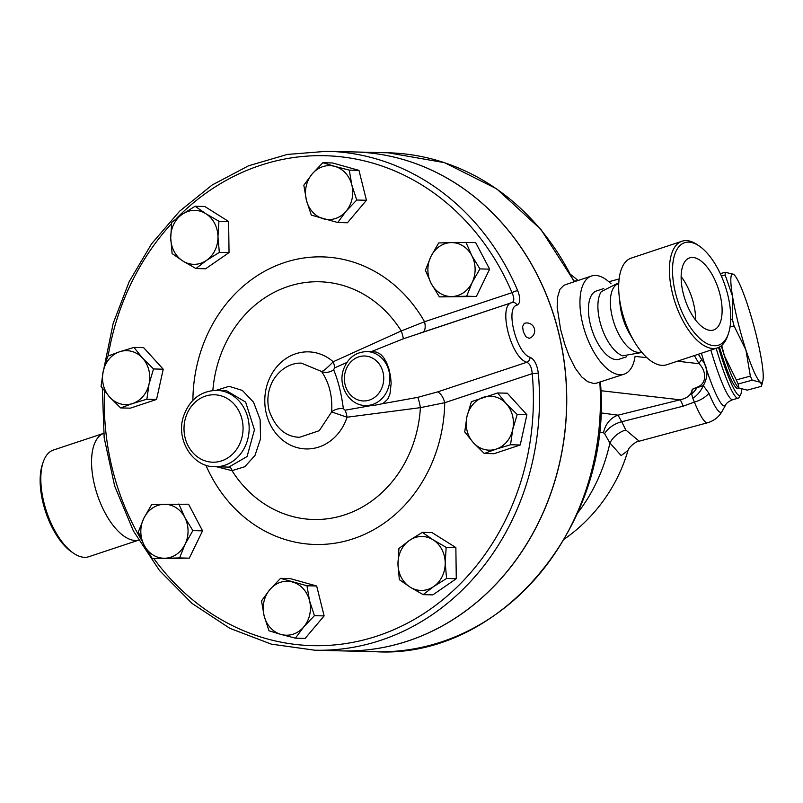 <?xml version="1.0" encoding="UTF-8"?>
<svg xmlns="http://www.w3.org/2000/svg" width="803" height="803" viewBox="0 0 803 803"><rect width="100%" height="100%" fill="white"/><g stroke="black" fill="none" stroke-linecap="round" stroke-linejoin="round"><path stroke-width="1.2" d="M73.495 553.197L71.507 551.832A53.952 24.873 -108.4 0 1 43.161 503.351A53.952 24.873 -108.4 0 1 42.439 464.315L43.211 462.036A56.2 25.907 71.6 0 0 43.964 502.698A56.2 25.907 71.6 0 0 73.495 553.197A56.2 25.907 71.6 0 0 88.832 556.71L138.548 540.198M104.159 433.178L53.399 450.031A56.2 25.907 71.6 0 0 43.211 462.036M138.517 540.148A56.2 25.907 -108.4 0 1 94.714 485.835A56.2 25.907 -108.4 0 1 103.647 433.359M719.98 294.39A37.992 17.515 -108.4 0 1 713.596 329.993A37.992 17.515 -108.4 0 1 685.009 299.449A37.992 17.515 -108.4 0 1 689.647 257.873A37.992 17.515 -108.4 0 1 719.98 294.39M695.599 320.086A37.992 17.515 71.6 0 0 693.471 303.193A37.992 17.515 71.6 0 0 681.145 276.583M675.554 293.286A53.952 24.873 -108.4 0 1 699.353 246.109A53.952 24.873 -108.4 0 1 728.421 333.616A53.952 24.873 -108.4 0 1 702.495 340.743A53.952 24.873 -108.4 0 1 675.554 293.286M699.353 246.109L697.355 244.744A56.2 25.907 71.6 0 0 682.018 241.221A56.2 25.907 71.6 0 0 672.583 293.888A56.2 25.907 71.6 0 0 717.45 347.9A56.2 25.907 71.6 0 0 727.638 335.905L728.421 333.616M717.45 347.9L666.701 364.763A56.2 25.907 -108.4 0 1 634.601 342.068A56.2 25.907 -108.4 0 1 621.823 310.741A56.2 25.907 -108.4 0 1 619.123 295.474A56.2 25.907 -108.4 0 1 631.268 258.084L682.018 241.221M641.958 352.467L622.596 355.819A35.974 16.582 -108.4 0 1 599.911 321.511A35.974 16.582 -108.4 0 1 601.276 291.63L618.792 282.726M641.426 351.834L641.095 351.945A35.974 16.582 -108.4 0 1 612.378 317.376A35.974 16.582 -108.4 0 1 618.41 283.67L618.752 283.559M634.601 342.068L629.943 334.299A35.974 16.582 -108.4 0 1 621.763 314.254A35.974 16.582 -108.4 0 1 620.036 304.478L619.123 295.474M228.845 467.095L214.752 466.744A38.223 33.455 -88.6 0 0 247.886 417.851A38.223 33.455 -88.6 0 0 216.659 390.328L226.255 390.569L245.628 402.092L254.441 429.806L247.083 456.536L228.845 467.095A4.497 3.272 -89.8 0 1 231.987 470.658L244.764 466.734L254.963 455.482L260.574 438.699L260.132 419.537L253.537 402.193L242.325 390.409L229.036 386.323L216.238 390.328M216.75 466.794L231.987 470.658A118.904 104.089 91.4 0 0 345.16 514.713A118.904 104.089 91.4 0 0 420.391 407.653L444.742 402.704A11.242 5.179 71.6 0 0 437.515 391.934L417.741 397.355L382.941 403.638L387.688 399.232L389.977 393.952L391.141 383.402L390.579 376.577L388.903 368.848L386.584 362.615L383.513 357.375L380.632 354.324L376.707 352.176L373.796 351.744M176.208 218.707A245.056 214.531 91.4 0 1 512.033 292.663L424.546 321.722L401.269 330.946L333.225 361.751A11.242 3.553 -115.2 0 1 334.53 367.915L346.886 362.464M371.006 405.605L345.079 410.213A11.242 4.005 -98.8 0 1 347.057 417.219L420.391 407.653A11.242 1.415 80.4 0 0 417.741 397.355M721.736 345.431L724.406 355.809A56.2 7.217 -105.1 0 1 721.305 345.792M738.278 387.498A56.2 7.217 -105.1 0 1 738.198 387.407A56.2 7.217 -105.1 0 1 724.406 355.809L736.291 379.909A62.945 8.08 74.9 0 0 738.128 383.985L738.951 388.06L747.242 390.128L761.314 386.333L761.726 385.259L760.481 382.258L752.2 380.19A62.945 8.08 -105.1 0 1 750.353 376.115L745.927 350.008L734.042 325.908A62.945 8.08 -105.1 0 1 732.346 319.082L732.477 296.046L725.149 275.017A62.945 8.08 -105.1 0 1 725.29 272.277L733.581 274.345A56.2 7.217 74.9 0 0 732.477 296.046A56.2 7.217 74.9 0 0 745.927 350.008A56.2 7.217 74.9 0 0 760.481 382.258A56.2 7.217 74.9 0 0 762.85 380.763A56.2 7.217 74.9 0 0 761.585 360.557A56.2 7.217 74.9 0 0 748.125 306.605A56.2 7.217 74.9 0 0 734.333 274.997A56.2 7.217 74.9 0 0 733.581 274.345L734.253 274.917M738.198 387.407L738.951 388.06M720.271 273.632L725.29 272.277M721.365 276.041L725.149 275.017M738.128 383.985L752.2 380.19M736.291 379.909L750.353 376.115M730.017 326.992L734.042 325.908M730.69 319.534L732.346 319.082M739.001 388.1L737.837 388.411A55.638 7.147 -105.1 0 1 719.428 347.047M102.312 388.11L104.169 437.806L114.658 486.036L133.348 530.873L159.516 570.552L192.128 603.485L229.899 628.347L271.334 644.136L314.766 650.209A249.552 218.466 -88.6 0 0 538.311 373.204L532.228 373.646A245.056 214.531 91.4 0 1 402.162 625.838A245.056 214.531 91.4 0 1 153.885 558.637M538.311 373.204C537.127 364.622 534.366 359.292 530.01 357.225A4.497 3.814 108.6 0 1 526.848 362.253C510.768 358.018 497.599 304.989 511.973 302.58A4.497 4.025 72.4 0 1 512.023 302.57L511.973 302.58C514.372 301.336 514.392 298.023 512.033 292.663A4.497 1.004 -23 0 1 517.754 290.736A249.552 218.466 -88.6 0 0 327.233 151.265L287.333 154.427L248.569 165.789L212.223 184.951L179.521 211.279L151.526 243.881L129.173 281.682L113.173 323.408L104.069 367.704M437.515 391.934L526.848 362.253C529.92 363.719 531.716 367.523 532.228 373.646L444.742 402.704A143.847 125.93 -88.6 0 1 346.173 540.871A143.847 125.93 -88.6 0 1 205.889 465.198M530.01 357.225C516.439 353.461 504.946 307.168 517.022 305.14C520.414 303.343 520.655 298.535 517.754 290.736M192.891 400.326A143.847 125.93 -88.6 0 1 283.7 262.832A143.847 125.93 -88.6 0 1 424.546 321.722A11.242 5.179 -108.4 0 1 422.719 332.231M280.528 578.361L306.977 585.768L309.536 600.684A26.981 23.618 -88.6 0 0 292.583 582.034A26.981 23.618 -88.6 0 0 269.858 589.583L280.528 578.361L290.224 578.602L316.673 586.009L324.131 615.911L305.13 638.415L295.434 638.164L281.05 634.44A26.981 23.618 -88.6 0 0 303.765 626.892A26.981 23.618 -88.6 0 0 309.536 600.684L314.425 615.67L303.765 626.892L295.434 638.164M422.338 532.359L432.034 532.6L455.863 547.576L456.275 578.722L432.857 594.882L423.161 594.642L410.082 587.113L399.342 579.656L397.967 564.057L398.93 548.509L409.47 540.399L422.338 532.359L433.088 539.817L446.167 547.335L445.203 562.883A26.981 23.618 -88.6 0 0 433.088 539.817A26.981 23.618 -88.6 0 0 409.47 540.399A26.981 23.618 -88.6 0 0 397.967 564.057A26.981 23.618 -88.6 0 0 410.082 587.113A26.981 23.618 -88.6 0 0 433.7 586.531A26.981 23.618 -88.6 0 0 445.203 562.883L446.578 578.481L433.7 586.531L423.161 594.642M497.629 392.958L507.325 393.199L526.898 414.739L520.234 444.992L494.006 453.715L484.299 453.474L473.348 442.674L464.726 431.924L466.894 416.767L471.391 401.671L497.629 392.958L506.251 403.698A26.981 23.618 -88.6 0 0 483.346 397.284A26.981 23.618 -88.6 0 0 466.894 416.767A26.981 23.618 -88.6 0 0 473.348 442.674A26.981 23.618 -88.6 0 0 496.254 449.088L484.299 453.474M465.941 242.285L471.773 255.575A26.981 23.618 -88.6 0 0 451.145 242.596L475.637 242.526L489.629 269.156L476.35 296.468L439.382 296.899L431.221 283.559L425.389 270.27L430.87 256.589L438.669 242.958L451.145 242.596A26.981 23.618 -88.6 0 0 430.87 256.589A26.981 23.618 -88.6 0 0 431.221 283.559A26.981 23.618 -88.6 0 0 451.858 296.538L439.382 296.899M322.826 162.718L334.881 166.392A26.981 23.618 -88.6 0 0 312.166 173.94L322.826 162.718L332.522 162.959L358.971 170.366L366.429 200.268L347.438 222.772L337.742 222.521L311.293 215.124L306.395 200.138L303.835 185.212L312.166 173.94A26.981 23.618 -88.6 0 0 306.395 200.138A26.981 23.618 -88.6 0 0 323.348 218.797A26.981 23.618 -88.6 0 0 346.073 211.249L337.742 222.521M195.099 206.251L205.849 213.708L218.918 221.226L217.964 236.775L219.329 252.373L206.461 260.423A26.981 23.618 -88.6 0 0 217.964 236.775A26.981 23.618 -88.6 0 0 205.849 213.708A26.981 23.618 -88.6 0 0 182.231 214.301A26.981 23.618 -88.6 0 0 170.728 237.949L171.681 222.401L182.231 214.301L195.099 206.251L204.795 206.491L228.624 221.477L229.036 252.614L205.618 268.774L195.922 268.533L182.843 261.005L172.103 253.547L170.728 237.949A26.981 23.618 -88.6 0 0 182.843 261.005A26.981 23.618 -88.6 0 0 206.461 260.423L195.922 268.533M133.96 347.418L142.583 358.158L153.534 368.958L149.037 384.055L146.869 399.211L132.585 403.538A26.981 23.618 -88.6 0 0 149.037 384.055A26.981 23.618 -88.6 0 0 142.583 358.158A26.981 23.618 -88.6 0 0 119.677 351.744L133.96 347.418L143.657 347.659L163.23 369.199L156.565 399.452L130.337 408.165L120.641 407.924L109.68 397.124A26.981 23.618 -88.6 0 0 132.585 403.538L120.641 407.924M178.878 503.983L184.71 517.273L192.871 530.612L185.071 544.243A26.981 23.618 -88.6 0 0 184.71 517.273A26.981 23.618 -88.6 0 0 164.073 504.294L188.575 504.224L202.567 530.853L189.287 558.165L152.319 558.597L144.159 545.257A26.981 23.618 -88.6 0 0 164.796 558.236A26.981 23.618 -88.6 0 0 185.071 544.243L179.591 557.924L152.319 558.597M327.233 151.265L354.384 151.948A249.552 218.466 91.4 0 1 544.906 291.409A249.552 218.466 91.4 0 1 558.326 331.609A249.552 218.466 91.4 0 1 341.917 650.892L314.766 650.209M529.177 338.324L525.965 336.808L523.315 331.759L522.582 326.53L524.218 323.398A7.869 7.869 0 0 1 534.286 328.337A7.869 7.869 0 0 1 529.177 338.324M143.807 518.286L151.606 504.665L164.073 504.294A26.981 23.618 -88.6 0 0 143.807 518.286A26.981 23.618 -88.6 0 0 144.159 545.257L138.327 531.967L143.807 518.286M101.058 386.384L103.226 371.227A26.981 23.618 -88.6 0 0 109.68 397.124L101.058 386.384M103.226 371.227L107.722 356.13L119.677 351.744A26.981 23.618 -88.6 0 0 103.226 371.227M351.834 185.041L356.733 200.027L346.073 211.249A26.981 23.618 -88.6 0 0 351.834 185.041A26.981 23.618 -88.6 0 0 334.881 166.392L349.275 170.126L351.834 185.041M472.134 282.536L466.653 296.227L451.858 296.538A26.981 23.618 -88.6 0 0 472.134 282.536A26.981 23.618 -88.6 0 0 471.773 255.575L479.933 268.915L472.134 282.536M517.202 414.499L512.705 429.595A26.981 23.618 -88.6 0 0 506.251 403.698L517.202 414.499L526.898 414.739M512.705 429.595L510.537 444.752L496.254 449.088A26.981 23.618 -88.6 0 0 512.705 429.595M202.567 530.853L192.871 530.612M163.23 369.199L153.534 368.958M156.565 399.452L146.869 399.211M228.624 221.477L218.918 221.226M229.036 252.614L219.329 252.373M366.429 200.268L356.733 200.027M358.971 170.366L349.275 170.126M476.35 296.468L466.653 296.227M489.629 269.156L479.933 268.915M520.234 444.992L510.537 444.752M189.287 558.165L179.591 557.924M455.863 547.576L446.167 547.335M456.275 578.722L446.578 578.481M264.097 615.781L261.527 600.855L269.858 589.583A26.981 23.618 -88.6 0 0 264.097 615.781A26.981 23.618 -88.6 0 0 281.05 634.44L268.985 630.767L264.097 615.781M316.673 586.009L306.977 585.768M324.131 615.911L314.425 615.67M354.444 151.948A249.552 218.466 91.4 0 1 354.494 151.948A249.552 218.466 91.4 0 1 558.426 331.609A249.552 218.466 91.4 0 1 342.028 650.892A249.552 218.466 91.4 0 1 341.978 650.892M365.556 405.505A26.981 23.618 -88.6 0 0 388.953 370.986A26.981 23.618 -88.6 0 0 366.901 351.573C355.408 352.055 347.569 358.158 343.363 369.882C337.752 386.082 349.546 405.676 365.556 405.505L372.532 405.686L382.941 403.638M345.079 410.213L343.353 408.647A11.242 6.896 -3.4 0 0 331.639 411.939L347.057 417.219A48.551 42.499 -88.6 0 1 288.448 444.059A48.551 42.499 -88.6 0 1 271.223 374.971A48.551 42.499 -88.6 0 1 333.225 361.751C327.122 368.075 323.228 371.307 321.551 371.458A11.242 9.114 151.7 0 0 333.667 369.781L334.53 367.915M212.855 390.479A118.904 104.089 91.4 0 1 289.381 286.059A118.904 104.089 91.4 0 1 401.269 330.946A11.242 1.104 -110.3 0 1 403.156 338.866L511.812 302.641M371.217 351.674L403.156 338.866M321.551 371.458C329.27 382.84 332.633 396.331 331.639 411.939L319.263 430.689L299.539 437.304C285.446 436.832 275.299 427.879 269.085 410.443C266.726 400.356 267.831 390.74 272.428 381.606C280.618 366.881 293.617 362.615 301.386 363.147L321.551 371.458M343.353 408.647C341.405 393.58 338.173 380.622 333.667 369.781M599.219 432.285L603.535 432.807L604.589 433.68L609.909 442.995L621.161 455.562L627.986 450.493C628.669 447.13 636.428 440.947 639.198 441.198L625.778 429.976L621.723 421.736L683.132 406.188L694.364 402.082A80.932 10.389 74.9 0 0 707.513 422.779C714.098 420.762 718.946 416.968 722.058 411.397A74.348 9.546 -105.1 0 1 716.758 408.918A74.348 9.546 -105.1 0 1 708.949 393.309L703.328 385.631C708.647 375.784 708.116 367.132 701.732 359.664L698.329 354.253M635.113 356.251A51.703 23.829 -108.4 0 1 624.122 374.168L595.826 383.352L593.578 383.443L587.716 381.696L581.683 376.908L575.229 368.186L569.116 355.95L564.81 344.367L560.645 329.631L557.182 307.388L557.423 297.712L559.942 289.321L563.736 285.436L565.392 284.704L591.53 276.021A51.703 23.829 -108.4 0 1 611.053 283.8M716.176 348.321A65.194 8.371 74.9 0 0 738.168 398.218A65.194 8.371 74.9 0 0 739.071 397.405L740.607 394.685A62.945 8.08 -105.1 0 1 718.555 347.468M741.5 389.154A62.945 8.08 -105.1 0 1 740.607 394.685M708.949 393.309A22.484 15.849 157.5 0 1 694.364 402.082L692.828 398.288A22.484 16.612 120.6 0 0 703.328 385.631L692.306 389.254L691.614 393.992L692.828 398.288M683.132 406.188A26.981 2.881 76.1 0 0 680.061 399.804C686.555 398.429 690.45 395.578 691.754 391.272L692.306 389.254L696.964 387.277A13.49 7.699 -124 0 0 696.914 387.749A22.484 19.623 -68.5 0 1 691.614 393.992M577.186 280.779L574.095 281.03M625.778 429.976A22.484 18.138 -31.5 0 0 609.909 442.995A164.113 143.677 -88.6 0 1 577.588 513.017M600.815 390.7L680.061 399.804L618.019 415.171L621.723 421.736A22.484 15.909 -21.2 0 0 604.589 433.68M600.724 412.872L618.019 415.171A22.484 19.744 -82.4 0 0 603.535 432.807M694.374 355.568L699.022 363.699A13.49 5.731 147.5 0 1 701.732 359.664M677.381 361.209L699.022 363.699C705.988 370.213 707.794 383.563 696.964 387.277M624.122 374.168A51.703 23.829 -108.4 0 1 582.848 324.472A51.703 23.829 -108.4 0 1 591.53 276.021M626.42 356.813L619.163 359.232A35.974 16.582 -108.4 0 1 590.446 324.653A35.974 16.582 -108.4 0 1 596.488 290.957L603.746 288.548M141.81 540.489A245.056 214.531 91.4 0 1 104.5 391.001M108.144 355.96A245.056 214.531 91.4 0 1 171.531 223.636M512.023 302.57A4.497 4.025 72.4 0 1 517.022 305.14M382.991 372.19A22.484 19.684 91.4 0 1 359.252 400.316A22.484 19.684 91.4 0 1 349.927 362.936A22.484 19.684 91.4 0 1 382.991 372.19M241.934 419.056A33.726 29.52 91.4 0 1 206.321 461.243A33.726 29.52 91.4 0 1 192.339 405.164A33.726 29.52 91.4 0 1 241.934 419.056M574.416 281.702L540.931 229.427L496.655 188.825L444.551 162.678L388.17 152.791A249.552 218.466 91.4 0 1 573.994 281.843M599.831 382.238A249.552 218.466 91.4 0 1 375.704 651.735L342.028 650.892M722.058 411.397L725.611 405.093C726.173 403.257 728.552 401.45 732.758 399.673A65.194 8.371 -105.1 0 1 729.014 396.692A65.194 8.371 -105.1 0 1 710.856 350.088M701.39 353.24A69.148 8.873 74.9 0 0 720.682 402.785A69.148 8.873 74.9 0 0 725.611 405.083M646.947 357.716L635.103 356.351M762.85 380.763L761.726 385.259M419.196 333.406L511.892 302.611M373.897 351.744L366.901 351.573M216.659 390.328C200.549 391.001 189.518 399.633 183.556 416.225C175.586 439.251 192.288 467.025 214.752 466.744M388.17 152.791L354.494 151.948M600.353 381.666C613.622 523.586 501.393 659.062 375.704 651.735M732.758 399.673L738.168 398.218M639.198 441.198L707.513 422.779M608.835 281.733L619.133 278.962M564.338 539.084A164.113 164.113 0 0 0 627.986 450.493M578.009 280.508A164.113 164.113 0 0 0 570.943 274.716"/></g></svg>

